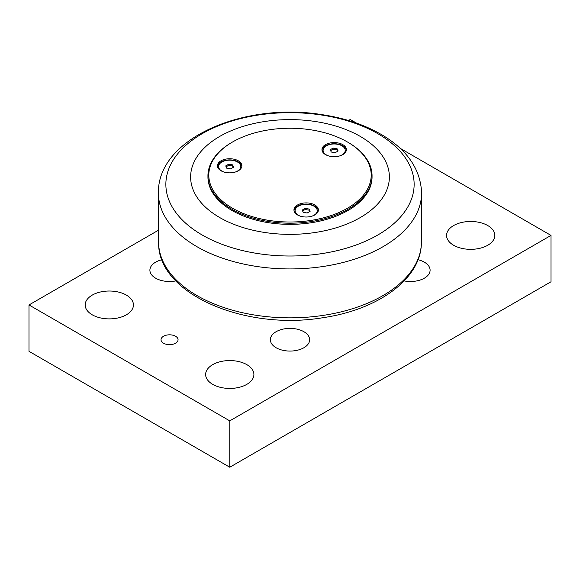 <?xml version="1.0" encoding="UTF-8"?>
<svg xmlns="http://www.w3.org/2000/svg" width="580" height="580" viewBox="0 0 580 580"><rect width="100%" height="100%" fill="white"/><g stroke="black" fill="none" stroke-linecap="round" stroke-linejoin="round"><path stroke-width="0.87" d="M333.108 148.081L337.067 148.697L338.125 150.981L335.233 152.656L331.274 152.04L330.208 149.756L333.108 148.081L333.108 149.198L330.614 150.633M337.067 148.697L337.067 149.807L333.108 149.198M337.719 151.221L337.067 149.807M323.386 152.931A11.071 6.394 180 0 1 323.096 151.481L323.096 150.372A11.071 6.394 180 0 1 326.337 145.848A11.071 6.394 180 0 1 338.408 144.463A11.071 6.394 180 0 1 345.245 150.372A11.071 6.394 180 0 1 341.997 154.889A11.071 6.394 180 0 1 339.604 155.94M345.245 150.372L345.245 151.481A11.071 6.394 180 0 1 344.955 152.931M328.729 155.94A11.071 6.394 180 0 1 323.096 150.372M323.118 149.974A11.361 6.554 0 0 0 322.915 152.359M345.426 152.359A11.361 6.554 0 0 0 345.223 149.974M305.109 208.423L309.067 209.032L310.126 211.316L307.226 212.99L303.267 212.381L302.209 210.09L305.109 208.423L305.109 209.532L302.615 210.968M309.067 209.032L309.067 210.149L305.109 209.532M309.72 211.555L309.067 210.149M295.38 213.266A11.071 6.394 180 0 1 295.097 211.816L295.097 210.707A11.071 6.394 180 0 1 298.337 206.183A11.071 6.394 180 0 1 310.401 204.798A11.071 6.394 180 0 1 317.238 210.707A11.071 6.394 180 0 1 313.998 215.224A11.071 6.394 180 0 1 311.605 216.275M317.238 210.707L317.238 211.816A11.071 6.394 180 0 1 316.955 213.266M300.73 216.275A11.071 6.394 180 0 1 295.097 210.707M295.118 210.308A11.361 6.554 0 0 0 294.908 212.693M317.419 212.693A11.361 6.554 0 0 0 317.216 210.308M228.6 164.249L232.558 164.865L233.624 167.149L230.724 168.823L226.765 168.207L225.707 165.924L228.6 164.249L228.6 165.365L226.113 166.801M232.558 164.865L232.558 165.974L228.6 165.365M233.218 167.388L232.558 165.974M218.877 169.099A11.071 6.394 180 0 1 218.588 167.649L218.588 166.54A11.071 6.394 180 0 1 221.835 162.016A11.071 6.394 180 0 1 233.899 160.631A11.071 6.394 180 0 1 240.736 166.54A11.071 6.394 180 0 1 237.495 171.056A11.071 6.394 180 0 1 235.103 172.108M240.736 166.54L240.736 167.649A11.071 6.394 180 0 1 240.446 169.099M224.228 172.108A11.071 6.394 180 0 1 218.588 166.54M218.609 166.141A11.361 6.554 0 0 0 218.406 168.526M240.917 168.526A11.361 6.554 0 0 0 240.714 166.141M232.58 141.977L231.978 142.325A82.056 47.371 0 0 0 207.944 175.827A82.056 47.371 0 0 0 210.743 188.087A82.056 47.371 0 0 0 300.708 222.792A82.056 47.371 0 0 0 372.055 175.827A82.056 47.371 0 0 0 369.257 163.56A82.056 47.371 0 0 0 348.022 142.325L347.42 141.977A81.207 46.886 180 0 1 368.438 162.994A81.207 46.886 180 0 1 268.982 220.414A81.207 46.886 180 0 1 232.58 141.977A81.207 46.886 180 0 1 347.42 141.977M372.055 175.827L372.055 176.987A82.056 47.371 180 0 1 300.708 223.952A82.056 47.371 180 0 1 210.743 189.247A82.056 47.371 180 0 1 207.944 176.987L207.944 175.827M294.002 210.547A12.209 7.047 180 0 1 303.007 204.312A12.209 7.047 180 0 1 318.333 210.547M217.493 166.373A12.209 7.047 180 0 1 226.505 160.145A12.209 7.047 180 0 1 241.831 166.373M322.001 150.206A12.209 7.047 180 0 1 331.006 143.978A12.209 7.047 180 0 1 346.34 150.206M232.826 172.601A12.209 7.047 180 0 1 217.457 165.793A12.209 7.047 180 0 1 229.665 158.746A12.209 7.047 180 0 1 241.874 165.793A12.209 7.047 180 0 1 232.826 172.601M309.329 216.775A12.209 7.047 180 0 1 293.958 209.967A12.209 7.047 180 0 1 306.168 202.913A12.209 7.047 180 0 1 318.376 209.967A12.209 7.047 180 0 1 309.329 216.775M337.328 156.44A12.209 7.047 180 0 1 321.958 149.625A12.209 7.047 180 0 1 334.167 142.578A12.209 7.047 180 0 1 346.376 149.625A12.209 7.047 180 0 1 337.328 156.44M194.01 191.835A99.376 57.377 0 0 0 315.723 232.406A99.376 57.377 0 0 0 385.99 162.132A99.376 57.377 0 0 0 264.277 121.568A99.376 57.377 0 0 0 194.01 191.835M348.478 120.502L350.233 119.494L356.49 123.105M400.033 148.248L551 235.407L229.767 420.87L29 304.957L158.383 230.253M163.516 343.208A8.519 4.915 180 0 1 161.022 339.728A8.519 4.915 180 0 1 169.541 334.812A8.519 4.915 180 0 1 178.06 339.728A8.519 4.915 180 0 1 172.797 344.274A8.519 4.915 180 0 1 163.516 343.208M212.7 384.351A24.135 13.934 180 0 1 205.632 374.499A24.135 13.934 180 0 1 229.767 360.564A24.135 13.934 180 0 1 253.902 374.499A24.135 13.934 180 0 1 239.004 387.375A24.135 13.934 180 0 1 212.7 384.351M453.625 245.26A24.135 13.934 180 0 1 446.557 235.407A24.135 13.934 180 0 1 470.692 221.473A24.135 13.934 180 0 1 494.827 235.407A24.135 13.934 180 0 1 479.928 248.276A24.135 13.934 180 0 1 453.625 245.26M92.242 314.81A24.135 13.934 180 0 1 85.173 304.957A24.135 13.934 180 0 1 109.308 291.022A24.135 13.934 180 0 1 133.444 304.957A24.135 13.934 180 0 1 118.545 317.825A24.135 13.934 180 0 1 92.242 314.81M418.013 259.709A19.64 11.339 180 0 1 424.35 262.16A19.64 11.339 180 0 1 430.099 270.178A19.64 11.339 180 0 1 404.151 280.916M276.109 347.746A19.64 11.339 180 0 1 270.36 339.728A19.64 11.339 180 0 1 282.482 329.251A19.64 11.339 180 0 1 303.891 331.709A19.64 11.339 180 0 1 309.64 339.728A19.64 11.339 180 0 1 297.518 350.204A19.64 11.339 180 0 1 276.109 347.746M175.849 280.916A19.64 11.339 180 0 1 155.65 278.197A19.64 11.339 180 0 1 149.901 270.178A19.64 11.339 180 0 1 161.987 259.709M29 304.957L29 351.32L229.767 467.233L551 281.771L551 235.407M229.767 467.233L229.767 420.87M170.092 202.891A124.142 71.674 180 0 1 257.868 115.115A124.142 71.674 180 0 1 409.908 165.793A124.142 71.674 180 0 1 322.132 253.569A124.142 71.674 180 0 1 170.092 202.891M324.06 266.343A131.609 75.987 0 0 0 421.609 192.328C420.283 169.251 407.443 150.321 383.075 135.531C365.632 125.077 345.078 118.088 321.4 114.55C244.535 102.109 158.137 137.888 158.391 192.328A131.609 75.987 0 0 0 162.871 212.613A131.609 75.987 0 0 0 324.06 266.343M421.609 192.328L421.385 242.984A131.399 75.864 180 0 1 324.01 315.259A131.399 75.864 180 0 1 163.082 261.616A131.399 75.864 180 0 1 158.615 242.984L158.391 192.328M158.615 242.984C157.847 294.176 245.565 331.071 323.408 317.623C378.327 309.582 421.073 278.849 421.385 242.984"/></g></svg>
